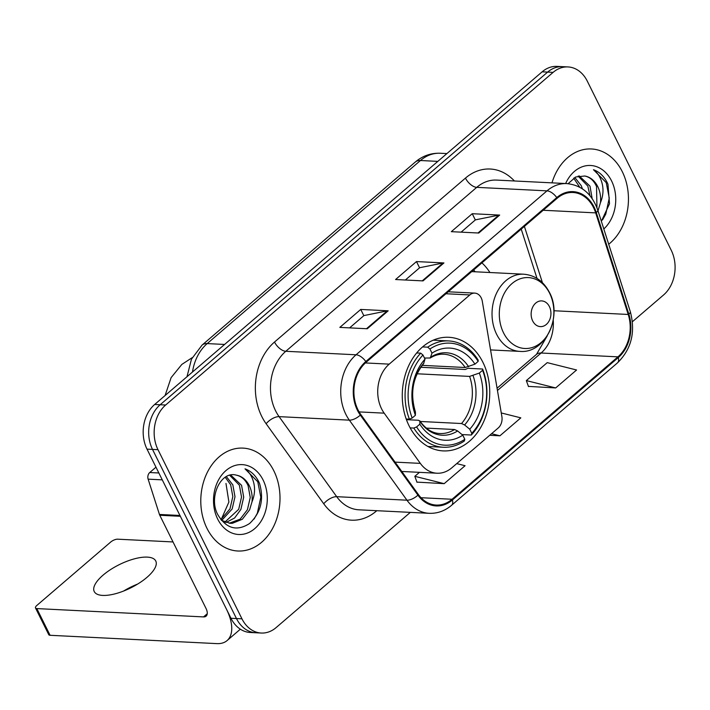 <?xml version="1.0" encoding="UTF-8"?>
<svg xmlns="http://www.w3.org/2000/svg" width="710" height="710" viewBox="0 0 710 710"><rect width="100%" height="100%" fill="white"/><g stroke="black" fill="none" stroke-linecap="round" stroke-linejoin="round"><path stroke-width="1.06" d="M381.563 408.791A32.199 24.735 92.9 0 0 384.181 413.158L420.329 463.381A32.199 24.735 92.9 0 0 437.014 473.224A32.199 24.735 92.9 0 0 451.871 467.775L498.234 427.97A10.73 8.245 92.9 0 0 501.872 416.495L482.294 301.262A10.73 8.245 92.9 0 0 474.768 293.115A10.73 8.245 92.9 0 0 469.816 294.934L389.213 364.132A32.199 24.735 92.9 0 0 381.563 408.791M409.067 425.805A56.88 43.7 92.9 0 0 443.164 450.903A56.88 43.7 92.9 0 0 483.625 421.784A56.88 43.7 92.9 0 0 482.942 362.384A56.88 43.7 92.9 0 0 448.844 337.286A56.88 43.7 92.9 0 0 408.383 366.404A56.88 43.7 92.9 0 0 409.067 425.805M489.927 272.516A56.88 43.7 92.9 0 0 481.921 262.869M632.415 321.71L663.601 294.943A32.199 24.735 92.9 0 0 671.252 250.284L587.285 81.135A32.199 24.735 92.9 0 0 567.982 66.926L557.004 66.385A32.199 24.735 92.9 0 0 542.138 71.825L154.665 404.478A32.199 24.735 92.9 0 0 147.014 449.128L230.981 618.277A32.199 24.735 92.9 0 0 250.284 632.486L255.777 632.761A32.199 24.735 92.9 0 1 236.474 618.552A32.199 24.735 92.9 0 0 255.777 632.761L261.262 633.036A32.199 24.735 92.9 0 0 276.128 627.587L410.327 512.371M567.982 66.926A32.199 24.735 92.9 0 0 553.117 72.376L165.643 405.019A32.199 24.735 92.9 0 0 157.993 449.678L152.508 449.403L236.474 618.552L152.508 449.403A32.199 24.735 92.9 0 1 160.158 404.753A32.199 24.735 92.9 0 0 152.508 449.403L147.014 449.128M553.117 72.376L547.632 72.1L160.158 404.753L547.632 72.1A32.199 24.735 92.9 0 1 562.489 66.66A32.199 24.735 92.9 0 0 547.632 72.1L542.138 71.825M206.947 528.275A51.51 39.574 92.9 0 0 237.832 551.004A51.51 39.574 92.9 0 0 274.468 524.628A51.51 39.574 92.9 0 0 273.847 470.836A51.51 39.574 92.9 0 0 242.971 448.108A51.51 39.574 92.9 0 0 206.326 474.475A51.51 39.574 92.9 0 0 206.947 528.275A51.51 39.574 92.9 0 0 237.832 551.004A51.51 39.574 92.9 0 0 274.468 524.628A51.51 39.574 92.9 0 0 273.847 470.836A51.51 39.574 92.9 0 0 242.971 448.108A51.51 39.574 92.9 0 0 206.326 474.475A51.51 39.574 92.9 0 0 206.947 528.275M608.71 244.249A51.51 39.574 92.9 0 0 622.297 171.696A51.51 39.574 92.9 0 0 591.412 148.967A51.51 39.574 92.9 0 0 551.981 182.852A51.51 39.574 92.9 0 1 591.412 148.967A51.51 39.574 92.9 0 1 622.297 171.696A51.51 39.574 92.9 0 1 608.71 244.249M358.009 409.874A34.337 26.385 -87.1 0 1 366.174 362.233L557.119 198.303A34.337 26.385 -87.1 0 1 572.97 192.499A34.337 26.385 -87.1 0 1 595.681 212.885L628.217 314.459A34.337 26.385 -87.1 0 1 617.948 356.855L452.066 499.263A34.337 26.385 -87.1 0 1 436.206 505.067A34.337 26.385 -87.1 0 1 418.412 494.568L360.804 414.525A34.337 26.385 -87.1 0 1 358.009 409.874M357.45 410.353A35.198 27.042 92.9 0 0 360.316 415.119L417.933 495.172A35.198 27.042 92.9 0 0 452.421 499.973L618.295 357.565A35.198 27.042 92.9 0 0 628.829 314.104L596.285 212.538A35.198 27.042 92.9 0 0 556.764 197.593L365.819 361.523A35.198 27.042 92.9 0 0 357.45 410.353M461.109 232.152L475.425 219.86L498.784 215.148A8.582 4.438 49.4 0 1 499.68 215.086L472.239 213.71L451.329 231.664L478.78 233.031L499.68 215.086M475.327 219.94L472.239 213.71M349.604 327.878L363.919 315.586L387.278 310.865A8.582 4.438 49.4 0 1 388.184 310.811L360.733 309.436L339.833 327.39L367.274 328.757L388.184 310.811M363.831 315.666L360.733 309.436M405.357 280.015L419.672 267.723L443.031 263.011A8.582 4.438 49.4 0 1 443.927 262.948L416.486 261.573L395.585 279.527L423.027 280.894L443.927 262.948M419.574 267.803L416.486 261.573M157.993 449.678L241.959 618.827A32.199 24.735 92.9 0 0 261.262 633.036M416.93 482.117L444.167 483.661L465.077 465.716L456.716 463.621M528.435 386.391L555.673 387.935L576.582 369.99L547.232 362.641L526.332 380.595L528.497 386.577M489.714 435.292L499.92 435.798L520.829 417.853L501.278 412.954M499.92 435.798L491.56 433.703M419.45 472.345L414.826 476.312L417.001 482.303M444.167 483.661L414.826 476.312M555.673 387.935L526.332 380.595M225.975 483.448L228.895 502.041L221.298 519.312M226.357 476.587L232.836 484.868L234.992 496.707L232.161 508.981L221.653 520.483M225.221 477.262L230.661 484.761L232.818 496.592L229.987 508.875L220.837 519.605M230.697 475.017L241.551 485.303L243.708 497.142L240.876 509.416L234.628 517.989L225.922 522.533M229.667 475.256L239.377 485.196L241.533 497.027L238.693 509.31L224.848 522.143M236.306 475.15C220.908 470.544 208.287 497.213 217.757 514.581C226.241 528.684 236.865 531.648 249.627 523.474C260.863 512.744 264.155 499.37 259.505 483.35L258.795 481.815C255.458 475.265 250.861 470.943 245.003 468.848C249.45 471.999 252.432 476.969 253.949 483.785C255.165 489.66 254.517 495.66 252.023 501.775A24.255 18.637 92.9 0 0 249.29 485.693A24.255 18.637 92.9 0 0 236.306 475.15C241.515 476.25 245.447 479.738 248.083 485.631L250.248 497.461L247.408 509.744L240.149 519.161L229.179 523.243M252.023 501.775L249.592 509.851L242.323 519.267L232.383 523.297L230.262 523.332L221.431 520.332M217.677 519.054A34.985 26.882 92.9 0 0 254.801 528.577A34.985 26.882 92.9 0 0 263.117 480.049A34.985 26.882 92.9 0 0 225.993 470.535A34.985 26.882 92.9 0 0 217.677 519.054M245.003 468.848L257.774 481.762L260.81 497.204L257.339 513.232L254.082 519.054M103.039 575.171A34.337 12.949 -26.4 0 0 94.235 591.536A34.337 12.949 -26.4 0 0 115.623 593.684A34.337 12.949 -26.4 0 0 146.952 577.363A34.337 12.949 -26.4 0 0 155.756 560.998A34.337 12.949 -26.4 0 0 134.359 558.85A34.337 12.949 -26.4 0 0 103.039 575.171M155.978 467.18L149.739 472.532L158.862 472.984M180.029 515.469A5.369 4.127 92.9 0 0 180.358 516.294L226.561 609.375A42.928 22.205 49.4 0 1 227.085 640.58A42.928 22.205 49.4 0 1 216.798 643.615L50.082 635.29A5.369 2.023 153.6 0 1 48.759 634.687L35.5 607.973A5.369 2.023 -26.4 0 0 36.822 608.585L203.539 616.91A10.73 5.547 -130.6 0 0 206.113 616.147A10.73 5.547 -130.6 0 0 205.98 608.346L159.777 515.265A5.369 4.127 -87.1 0 1 159.439 514.448L148.133 479.161A5.369 4.127 -87.1 0 1 149.739 472.532M173.018 541.943L117.665 539.183A5.369 2.023 -26.4 0 0 110.742 542.005L36.876 605.417A5.369 2.023 -26.4 0 0 35.5 607.973M123.62 591.031A34.337 12.949 153.6 0 1 137.589 584.099M420.79 367.274L465.352 369.493L467.925 368.286L482.605 369.022L482.578 370.292A51.084 39.245 92.9 0 1 471.777 433.313L469.736 429.195A46.15 35.456 92.9 0 0 479.348 373.061L469.594 376.406L417.089 373.779M420.222 421.465L461.527 423.533L464.606 424.97L469.736 429.195M416.601 426.932L413.823 428.068A53.232 40.896 92.9 0 0 443.351 447.256A53.232 40.896 92.9 0 0 464.331 441.017L464.81 439.295A51.084 39.245 92.9 0 1 416.601 426.932L419.823 424.163A46.15 35.456 92.9 0 0 462.769 435.177L457.63 430.952L454.56 429.514L426.302 428.103M406.439 419.672L418.501 420.267L419.894 421.279L419.823 424.163M448.658 340.933A53.232 40.896 92.9 0 0 427.677 347.172L429.94 349.027A51.084 39.245 92.9 0 1 478.158 361.39L478.185 360.121A53.232 40.896 92.9 0 0 448.658 340.933L433.979 340.196A53.232 40.896 92.9 0 0 433.26 340.17M427.952 446.483A53.232 40.896 92.9 0 0 428.671 446.519L443.351 447.256M422.574 346.915L427.677 347.172M471.777 433.313L471.298 435.035A53.232 40.896 92.9 0 0 482.605 369.022M471.298 435.035L462.032 434.573M413.823 428.068L410.158 427.881M478.158 361.39L474.928 364.159A46.15 35.456 92.9 0 0 431.991 353.154L429.94 349.027M479.348 373.061L482.578 370.292M462.769 435.177L464.81 439.295M431.991 353.154L430.233 358.009L424.465 358.026M422.202 365.357L465.174 367.505L474.928 364.159M454.56 429.514A39.707 30.503 92.9 0 1 439.863 433.544C432.257 433.224 425.565 428.982 419.77 420.79L419.894 421.279A41.278 31.71 92.9 0 0 457.63 430.952M406.2 419.006L409.404 419.166L412.182 418.03A51.084 39.245 92.9 0 1 422.974 355.009L420.711 353.154A53.232 40.896 92.9 0 0 409.404 419.166M420.711 353.154L416.672 352.95M422.974 355.009L425.015 359.136A46.15 35.456 92.9 0 0 415.403 415.261L412.182 418.03M415.403 415.261L415.43 412.048C409.954 393.571 412.67 377.463 423.568 363.724L425.015 359.136M549.398 306.578A12.878 9.896 92.9 0 0 535.739 303.072A12.878 9.896 92.9 0 0 532.678 320.929A12.878 9.896 92.9 0 0 546.345 324.435A12.878 9.896 92.9 0 0 549.398 306.578M475.176 271.779A50.978 39.165 92.9 0 0 473.641 269.977M574.807 177.447L581.286 185.727L582.395 188.824M573.671 178.121L579.742 187.236M579.147 175.876L590.001 186.162L592.14 198.543M578.117 176.115L587.818 186.055L589.966 195.676M601.352 221.289L609.508 203.797L607.955 184.209L607.245 182.674C603.908 176.124 599.311 171.802 593.453 169.708C597.9 172.849 600.882 177.828 602.399 184.644C603.606 190.52 602.967 196.519 600.474 202.634A24.255 18.637 92.9 0 0 597.731 186.552A24.255 18.637 92.9 0 0 584.756 176.009C589.966 177.109 593.888 180.597 596.533 186.49L596.968 207.817M600.474 202.634L597.989 210.799M603.811 228.948A34.985 26.882 92.9 0 0 611.567 180.908A34.985 26.882 92.9 0 0 565.639 183.535M584.756 176.009L575.739 176.976L568.089 183.686M593.453 169.708L606.225 182.621L609.26 198.063L605.781 214.092L602.533 219.914M384.181 413.158L359.109 411.906M420.329 463.381L395.062 462.121M469.816 294.934L445.951 293.745M389.213 364.132L365.375 362.943M437.83 161.383L420.444 160.513A21.46 11.103 -130.6 0 0 415.306 162.031C422.592 155.863 430.917 152.934 440.262 153.254A42.928 32.979 92.9 0 0 420.444 160.513L207.196 343.587A42.928 32.979 92.9 0 0 192.49 372.005M224.573 344.457L207.196 343.587A21.46 11.103 -130.6 0 0 202.057 345.113L415.306 162.031M230.981 618.277L241.959 618.827M154.665 404.478L165.643 405.019M376.788 510.694L376.318 511.102A53.658 41.224 -87.1 0 1 323.742 503.78L266.135 423.737A53.658 41.224 -87.1 0 1 274.513 342.034L465.458 178.103A10.73 5.547 -130.6 0 0 476.738 187.351L285.793 351.281A42.928 32.979 92.9 0 0 275.595 410.815A42.928 32.979 92.9 0 0 279.083 416.637L336.7 496.68A42.928 32.979 92.9 0 0 358.94 509.807L429.195 513.312A42.928 32.979 -87.1 0 1 406.954 500.195A10.73 4.952 -35.7 0 0 417.933 495.172M465.458 178.103A53.658 41.224 -87.1 0 1 514.404 180.979M496.556 180.083A42.928 32.979 92.9 0 0 476.738 187.351L546.993 190.857A42.928 32.979 -87.1 0 1 566.82 183.597L496.556 180.083M323.742 503.78A10.73 4.952 144.3 0 1 336.7 496.68L406.954 500.195L349.347 420.151A42.928 32.979 -87.1 0 1 345.85 414.329A42.928 32.979 -87.1 0 1 356.047 354.787A10.73 5.547 49.4 0 1 365.819 361.523M360.316 415.119A10.73 4.952 -35.7 0 1 349.347 420.151L279.083 416.637A10.73 4.952 144.3 0 0 266.135 423.737M429.195 513.312C437.413 513.623 444.877 510.952 451.587 505.289A10.73 5.547 -130.6 0 0 452.421 499.973M618.295 357.565A10.73 5.547 49.4 0 1 617.469 362.881C631.394 349.16 635.681 332.111 630.329 311.717L597.784 210.151C592.025 193.999 581.703 185.141 566.82 183.597M628.829 314.104A10.73 3.026 -17.8 0 0 630.329 311.717M596.285 212.538A10.73 3.026 -17.8 0 0 597.784 210.151M556.764 197.593A10.73 5.547 -130.6 0 0 546.993 190.857L356.047 354.787L285.793 351.281A10.73 5.547 -130.6 0 1 274.513 342.034M617.948 356.855L541.1 353.012A34.337 26.385 92.9 0 0 553.223 320.077M628.217 314.459L553.898 310.74M595.681 212.885L543.185 210.266M542.422 282.678L524.397 226.401M452.066 499.263L421.012 497.71M402.295 472.177L403.058 471.529M497.453 390.482L541.1 353.012A19.321 9.993 -130.6 0 0 536.476 354.379L547.259 335.839M443.031 263.011L422.237 280.858M387.278 310.865L366.493 328.721M498.784 215.148L477.99 232.995M207.249 613.724L203.539 616.91M180.358 516.294L159.777 515.265M36.822 608.585L50.082 635.29M159.439 514.448L179.949 515.469M162.27 479.862L148.133 479.161M461.527 423.533A39.707 30.503 92.9 0 0 469.594 376.406M468.635 366.742A41.278 31.71 92.9 0 0 430.899 357.059M464.606 424.97A41.278 31.71 92.9 0 0 473.055 375.643M465.174 367.505A39.707 30.503 92.9 0 0 443.821 354.228C439.259 353.979 434.724 355.231 430.233 358.009M423.923 363.05A41.278 31.71 92.9 0 0 415.474 412.377M549.629 293.248A35.491 27.264 92.9 0 0 511.972 283.592A35.491 27.264 92.9 0 0 503.532 332.821A35.491 27.264 92.9 0 0 541.197 342.477A35.491 27.264 92.9 0 0 549.629 293.248M523.66 274.202A38.633 29.678 92.9 0 0 496.184 293.984A38.633 29.678 92.9 0 0 496.645 334.33A38.633 29.678 92.9 0 0 519.8 351.379C544.987 353.944 562.888 316.864 549.46 292.458C543.576 281.249 534.976 275.161 523.66 274.202L471.733 271.611M437.014 473.224L401.78 471.458M474.768 293.115L448.223 291.792M186.996 376.717L191.443 359.207L202.057 345.113M440.262 153.254L446.909 153.582M451.587 505.289L617.469 362.881M497.071 388.21L536.476 354.379M537.026 278.427L521.229 229.126M240.353 629.184L227.085 640.58M192.224 357.636L181.849 364.408L171.11 377.64L165.102 395.514M490.566 349.915L519.8 351.379"/></g></svg>
